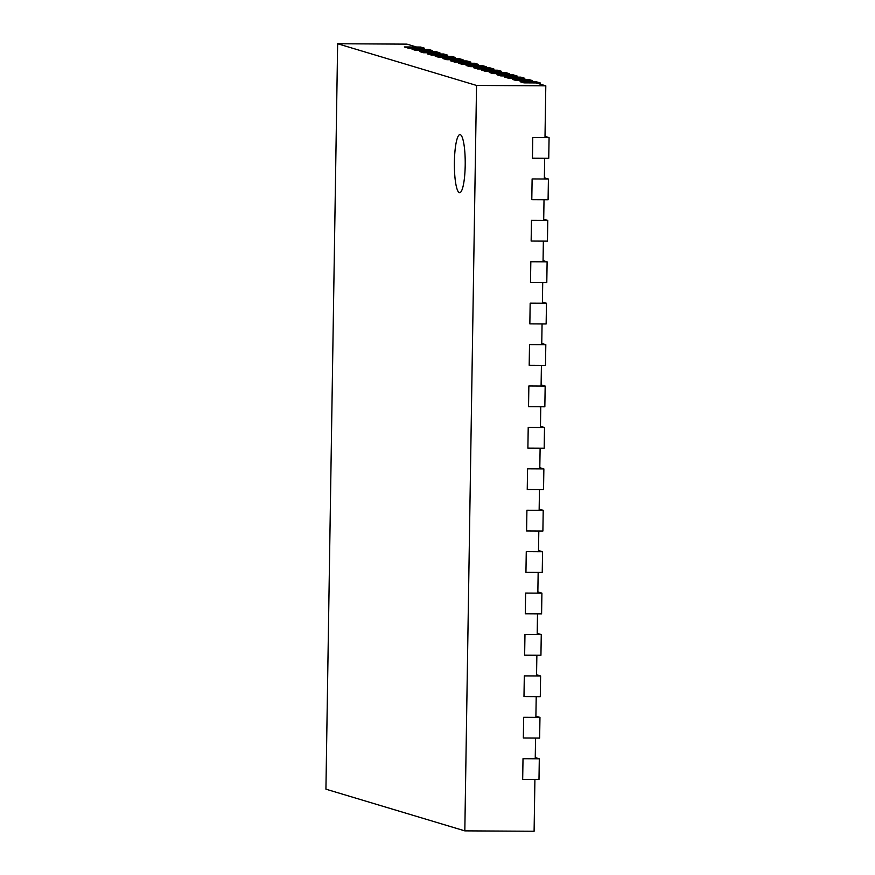 <?xml version="1.0" encoding="UTF-8"?>
<svg xmlns="http://www.w3.org/2000/svg" width="875" height="875" viewBox="0 0 875 875"><rect width="100%" height="100%" fill="white"/><g stroke="black" fill="none" stroke-linecap="round" stroke-linejoin="round"><path stroke-width="1.31" d="M540.214 84.142L540.236 82.95L536.375 81.791L520.078 81.703L532.306 81.769L528.445 80.609L516.217 80.544L532.525 80.631L528.664 79.472L512.367 79.384L524.584 79.45L520.734 78.291L508.506 78.225L524.803 78.312L520.942 77.153L504.645 77.066L516.873 77.131L513.013 75.983L500.784 75.906L517.092 76.005L513.231 74.845L496.934 74.758L509.152 74.823L505.302 73.664L493.073 73.598L509.37 73.686L505.509 72.527L489.212 72.439L501.441 72.505L497.58 71.345L485.352 71.28L481.502 70.12L493.719 70.186L489.869 69.027L477.641 68.961L473.78 67.802L486.008 67.867L482.147 66.708L469.919 66.642L466.069 65.483L478.286 65.559L474.436 64.4L462.208 64.334L458.347 63.175L470.575 63.241L466.714 62.081L454.486 62.016L450.636 60.856L462.853 60.922L459.003 59.763L446.775 59.697L442.914 58.538L455.142 58.603L451.281 57.444L439.053 57.378L435.203 56.219L447.42 56.284L443.57 55.136L431.342 55.059L427.481 53.911L439.709 53.977L435.848 52.817L423.62 52.752L419.77 51.592L431.987 51.658L428.137 50.498L415.909 50.433L412.048 49.273L424.277 49.339L420.416 48.18L408.188 48.114L404.338 46.955L416.555 47.02L406.919 44.133L337.641 43.75L325.927 789.173L464.822 830.867L534.1 831.25L534.909 779.483L522.681 779.417L523.009 758.712L535.238 758.778L535.566 738.073L523.337 738.008L523.666 717.303L535.883 717.369L536.211 696.664L523.983 696.587L524.311 675.883L536.539 675.948L536.867 655.244L524.639 655.178L524.967 634.473L537.184 634.539L537.513 613.834L525.284 613.769L525.612 593.064L537.841 593.13L538.158 572.425L525.941 572.359L526.269 551.644L538.486 551.709L538.814 531.005L526.586 530.939L526.914 510.234L539.142 510.3L539.459 489.595L527.242 489.53L527.57 468.825L539.788 468.891L540.116 448.186L527.887 448.12L544.184 448.208L544.512 427.503L540.455 426.278M464.822 830.867L476.536 85.444L545.803 85.827L536.167 82.928L523.939 82.863L520.078 81.703L523.939 82.863L540.236 82.95M532.503 81.769L532.525 80.631M516.217 80.544L512.367 79.384L516.217 80.544M524.781 79.45L524.803 78.312M508.506 78.225L504.645 77.066L508.506 78.225M517.07 77.131L517.092 76.005M500.784 75.906L496.934 74.758L500.784 75.906M544.512 427.503L528.216 427.405L527.887 448.12L528.216 427.405L540.444 427.481L540.761 406.766L528.544 406.7L544.841 406.788L545.169 386.083L528.861 385.995L528.544 406.7L528.861 385.995L541.089 386.061L541.417 365.356L529.189 365.291L545.486 365.378L545.814 344.673L529.517 344.586L529.189 365.291L529.517 344.586L541.745 344.652L542.062 323.947L529.845 323.881L546.142 323.969L546.47 303.264L530.163 303.177L529.845 323.881L530.163 303.177L542.391 303.242L542.719 282.527L530.491 282.461L546.788 282.559L547.116 261.844L530.819 261.756L530.491 282.461L530.819 261.756L543.047 261.822L543.364 241.117L531.147 241.052L547.444 241.139L547.772 220.434L531.464 220.347L531.147 241.052L531.464 220.347L543.692 220.413L544.02 199.708L531.792 199.642L548.089 199.73L548.417 179.025L532.12 178.938L531.792 199.642L532.12 178.938L544.348 179.003L544.666 158.298L532.448 158.222L532.766 137.517L532.448 158.222L548.745 158.32L549.073 137.605L545.016 136.391M545.803 85.827L544.994 137.583L532.766 137.517L549.073 137.605M548.417 179.025L544.359 177.8M547.772 220.434L543.714 219.22M547.116 261.844L543.058 260.63M546.47 303.264L542.413 302.039M545.814 344.673L541.756 343.459M545.169 386.083L541.111 384.869M509.348 74.823L509.37 73.686M493.073 73.598L489.212 72.439L493.073 73.598M465.205 165.255A29.039 5.414 -89.7 0 0 459.955 134.597A29.039 5.414 -89.7 0 0 454.398 162.017A29.039 5.414 -89.7 0 0 459.637 192.675A29.039 5.414 -89.7 0 0 465.205 165.255A29.039 5.414 -89.7 0 0 459.955 134.597A29.039 5.414 -89.7 0 0 454.398 162.017A29.039 5.414 -89.7 0 0 459.637 192.675A29.039 5.414 -89.7 0 0 465.205 165.255M476.536 85.444L337.641 43.75M543.867 468.913L527.57 468.825L527.242 489.53L543.539 489.617L543.867 468.913L539.809 467.698M543.211 510.322L526.914 510.234L526.586 530.939L542.894 531.027L543.211 510.322L539.153 509.108M542.566 551.731L526.269 551.644L525.941 572.359L542.237 572.447L542.566 551.731L538.508 550.517M541.909 593.152L525.612 593.064L525.284 613.769L541.592 613.856L541.909 593.152L537.852 591.927M541.264 634.561L524.967 634.473L524.639 655.178L540.936 655.266L541.264 634.561L537.206 633.347M540.608 675.97L524.311 675.883L523.983 696.587L540.291 696.686L540.608 675.97L536.561 674.756M539.962 717.391L523.666 717.303L523.337 738.008L539.634 738.095L539.962 717.391L535.905 716.166M539.306 758.8L523.009 758.712L522.681 779.417L538.989 779.505L539.306 758.8L535.259 757.586M501.637 72.505L501.659 71.367L497.798 70.208L481.502 70.12L485.352 71.28L501.659 71.367M493.927 70.186L493.938 69.048L490.077 67.889L473.78 67.802L477.641 68.961L493.938 69.048M486.205 67.867L486.227 66.73L482.366 65.581L466.069 65.483L469.919 66.642L486.227 66.73M478.494 65.559L478.505 64.422L474.644 63.263L458.347 63.175L462.208 64.334L478.505 64.422M470.772 63.241L470.794 62.103L466.933 60.944L450.636 60.856L454.486 62.016L470.794 62.103M463.061 60.922L463.072 59.784L459.211 58.625L442.914 58.538L446.775 59.697L463.072 59.784M455.339 58.603L455.361 57.466L451.5 56.306L435.203 56.219L439.053 57.378L455.361 57.466M447.628 56.295L447.639 55.158L443.778 53.998L427.481 53.911L431.342 55.059L447.639 55.158M439.906 53.977L439.928 52.839L436.067 51.68L419.77 51.592L423.62 52.752L439.928 52.839M432.195 51.658L432.206 50.52L428.345 49.361L412.048 49.273L415.909 50.433L432.206 50.52M424.473 49.339L424.495 48.202L420.634 47.042L404.338 46.955L408.188 48.114L424.495 48.202"/></g></svg>
